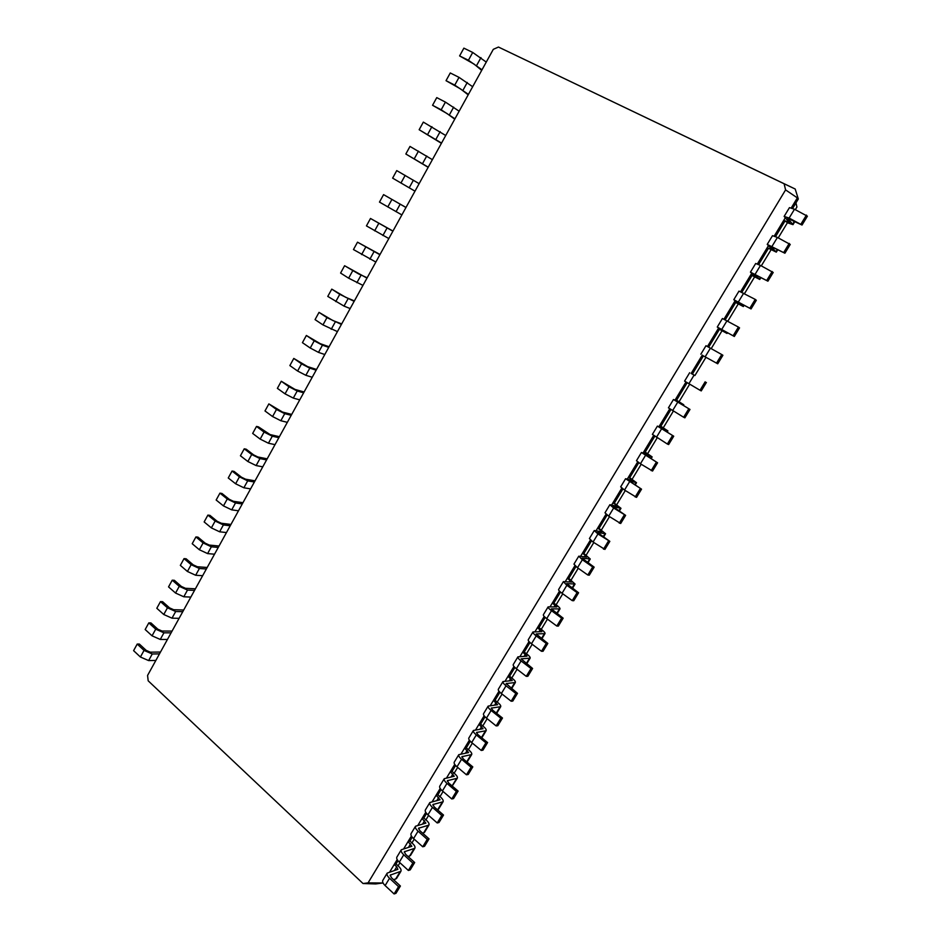 <?xml version="1.0" encoding="UTF-8"?>
<svg xmlns="http://www.w3.org/2000/svg" width="941" height="941" viewBox="0 0 941 941"><rect width="100%" height="100%" fill="white"/><g stroke="black" fill="none" stroke-linecap="round" stroke-linejoin="round"><path stroke-width="1.41" d="M482.004 69.799L468.43 60.259L459.608 55.919L474.146 64.141L481.686 70.375M486.262 62.082L472.711 52.449L463.878 48.144L459.608 55.919M493.307 49.332L147.572 675.438L148.184 680.813L363.014 883.517L368.072 882.881L785.582 189.894L784.112 183.754L498.471 47.05L493.307 49.332M498.471 47.05L795.204 189.023L798.309 198.998L795.204 189.023L784.112 183.754M472.664 86.713L459.02 77.362L450.269 72.963L446.034 80.679L460.514 88.901L468.171 94.841M363.014 883.517L375.671 883.94L383.046 882.964M368.072 882.881L383.069 883.011M785.582 189.894L797.345 197.869L791.299 207.867M774.278 236.015L785.241 217.877M757.387 263.951L768.397 245.73M740.614 291.675L751.683 273.372M723.982 319.175L735.097 300.802M707.467 346.488L718.63 328.033M691.117 373.518L702.292 355.063M674.991 400.207L685.989 382.011M658.971 426.685L669.769 408.841M643.068 452.974L653.666 435.471M627.294 479.075L637.68 461.902M611.626 504.976L621.813 488.132M596.076 530.7L606.063 514.174M580.632 556.225L590.43 540.028M565.306 581.573L574.916 565.694M550.097 606.733L559.507 591.16M534.982 631.705L544.216 616.449M519.985 656.512L529.03 641.562M505.105 681.131L513.962 666.487M490.32 705.585L498.989 691.235M475.64 729.851L484.133 715.795M461.055 753.953L469.383 740.191M446.587 777.889L454.738 764.41M432.213 801.65L440.2 788.452M417.945 825.257L425.755 812.33M403.771 848.688L411.417 836.043M389.703 871.954L397.184 859.592M155.865 660.429L148.631 660.582L140.409 657.006L133.598 650.654L137.21 644.067L139.362 644.056L146.196 650.384L150.301 652.172L160.499 652.042M159.476 653.877L152.266 653.983L144.044 650.407L137.21 644.067M167.451 639.445L160.276 639.445L152.054 635.822L145.173 629.529L148.807 622.895L150.948 622.93L157.841 629.2L161.958 631.011L172.062 631.093M468.43 94.382L454.762 85.113L446.034 80.679M171.086 632.858L163.934 632.811L155.712 629.176L148.807 622.895M459.149 111.191L445.422 102.11L436.753 97.617L432.554 105.286L446.963 113.496L454.738 119.166M179.108 618.331L172.003 618.178L163.769 614.508L156.818 608.274L160.476 601.605L162.605 601.687L169.568 607.886L173.673 609.721L183.695 610.015M454.938 118.801L441.188 109.803L432.554 105.286M182.766 611.697L175.685 611.509L167.451 607.815L160.476 601.605M445.716 135.504L423.332 122.107L419.157 129.729L441.4 143.314M190.835 597.088L183.801 596.782L175.555 593.053L168.545 586.89L172.227 580.185L174.332 580.303L181.366 586.443L185.471 588.301L195.399 588.819M441.541 143.067L419.157 129.729M194.516 590.419L187.494 590.066L179.261 586.325L172.227 580.185M432.378 159.652L409.994 146.431L405.842 154.006L428.155 167.322M202.644 575.704L195.657 575.257L187.424 571.469L180.343 565.376L184.036 558.625L186.13 558.789L193.234 564.859L197.339 566.753L207.185 567.482M428.237 167.169L405.842 154.006M206.35 568.999L199.386 568.493L191.152 564.706L184.036 558.625M419.133 183.648L396.737 170.603L392.62 178.131L414.981 191.164L392.62 178.131M214.513 554.202L207.596 553.59L199.363 549.756L192.211 543.722L195.928 536.935L197.998 537.146L205.173 543.145L209.29 545.074L219.03 546.027M218.241 547.45L211.349 546.792L203.103 542.945L195.928 536.935M405.971 207.49L383.575 194.622L405.983 207.467M226.463 532.559L219.618 531.794L211.372 527.901L204.15 521.937L207.89 515.103L209.949 515.374L217.183 521.302L221.3 523.243L230.957 524.431M401.866 214.913L379.482 202.092L383.575 194.622M230.216 525.772L223.382 524.949L215.148 521.043L207.89 515.103M392.891 231.18L370.495 218.477L392.962 231.051M238.485 510.787L231.709 509.857L223.464 505.917L216.159 500.024L219.935 493.143L221.97 493.46L229.275 499.318L233.392 501.294L242.954 502.694M388.821 238.555L366.437 225.899L370.495 218.477M242.26 503.953L235.497 502.976L227.251 499.012L219.935 493.143M379.893 254.717L357.509 242.178L380.023 254.482M250.588 488.885L243.872 487.779L235.626 483.78L228.251 477.969L232.051 471.041L234.062 471.406L241.449 477.193L245.566 479.192L255.035 480.839M375.847 262.045L353.463 249.553L357.509 242.178M254.388 482.004L247.683 480.863L239.437 476.84L232.051 471.041M366.978 278.101L344.594 265.727L358.615 273.925L367.166 277.771M262.762 466.83L256.117 465.572L247.871 461.513L240.425 455.773L244.237 448.81L246.236 449.222L253.694 454.926L257.81 456.961L267.185 458.832M362.955 285.382L348.64 278.183L340.583 273.055L344.594 265.727M266.585 459.914L259.951 458.596L251.706 454.527L244.237 448.81M354.145 301.343L339.772 294.31L331.773 289.134L345.723 297.321L354.381 300.908M275.007 444.646L268.432 443.223L260.186 439.106L252.67 433.436L256.505 426.426L258.481 426.885L270.126 434.589L279.406 436.695M350.158 308.566L344.006 306.096L327.774 296.415L331.773 289.134M278.854 437.694L272.302 436.201L264.045 432.072L256.505 426.426M341.395 324.422L326.95 317.635L319.023 312.377L332.926 320.563L341.689 323.904M287.334 422.333L280.83 420.733L272.584 416.557L264.986 410.958L268.855 403.901L282.535 412.076L291.71 414.416M337.431 331.608L322.963 324.904L315.059 319.611L319.023 312.377M291.204 415.322L284.723 413.664L276.466 409.476L268.855 403.901M328.727 347.37L322.457 345.194L314.212 340.818L306.366 335.478L320.211 343.653L329.079 346.747M299.744 399.866L293.298 398.09L285.052 393.856L277.383 388.339L281.277 381.246L295.004 389.409L304.084 391.997M324.786 354.51L318.493 352.381L310.248 348.029L302.426 342.665L306.366 335.478M303.637 392.809L297.215 390.986L288.969 386.739L281.277 381.246M316.141 370.166L309.801 368.166L301.543 363.849L293.78 358.439L307.566 366.602L316.541 369.448M312.224 377.259L305.86 375.306L297.603 371.025L289.863 365.579L293.78 358.439M398.078 865.838L399.937 862.744M411.946 842.913L414.228 839.16M425.92 819.846L428.602 815.4M439.988 796.604L443.093 791.475M454.15 773.208L457.679 767.385M468.406 749.648L472.37 743.119M482.768 725.934L487.167 718.677M497.236 702.045L502.071 694.058M511.798 677.979L517.08 669.263M526.466 653.76L532.194 644.291M541.24 629.364L547.427 619.131M556.119 604.792L562.777 593.795M571.105 580.044L578.233 568.27M586.184 555.119L593.795 542.557M601.381 530.018L609.486 516.644M616.696 504.729L625.283 490.543M632.117 479.263L641.197 464.254M647.643 453.609L657.241 437.765M663.287 427.779L673.391 411.076M679.049 401.748L689.671 384.187M694.917 375.53L705.903 357.392M711.231 348.582L721.97 330.844M727.793 321.222L738.156 304.108M744.484 293.651L754.47 277.16M761.304 265.868L770.902 250.024M778.254 237.873L787.464 222.676M795.345 209.655L796.933 207.02L795.957 202.891M792.628 208.384L798.309 198.998M396.032 863.967L394.22 864.497L396.726 866.802L397.89 869.319L387.198 873.107C386.575 874.412 387.351 876.13 389.539 878.271L398.549 886.622L400.407 886.022L391.421 877.694L390.244 875.106L400.89 871.307C401.489 870.037 400.713 868.355 398.537 866.261L396.032 863.967L397.972 860.756M783.794 220.276L789.546 222.735L784.135 216.418L789.146 218.077L802.026 225.04L787.641 218.359L792.992 224.64L788.076 222.97L783.794 220.276M775.584 236.567L784.782 221.347M409.888 841.066L408.1 841.536L411.84 846.288L401.313 849.758C400.725 851.005 401.525 852.687 403.748 854.804L412.84 863.085L414.675 862.532L405.595 854.287L404.371 851.758L414.852 848.276C415.428 847.053 414.616 845.406 412.417 843.336L409.888 841.066L412.229 837.196M767.233 247.671L772.879 250.235L767.233 244.389L784.912 253.223L770.714 246.33L776.313 252.141L767.233 247.671M758.669 264.527L768.256 248.671M423.838 818.011L422.074 818.435L425.885 823.104L415.534 826.233C414.969 827.433 415.804 829.068 418.051 831.174L427.249 839.372L429.049 838.878L419.874 830.703L418.604 828.233L428.908 825.092C429.449 823.916 428.614 822.305 426.391 820.258L423.838 818.011L426.591 813.459M750.789 274.854L756.352 277.536L750.447 272.149L767.915 281.183L753.917 274.102L759.763 279.453L750.789 274.854M741.873 292.275L751.859 275.784M437.883 794.792L436.142 795.157L440.035 799.756L429.849 802.544C429.319 803.685 430.19 805.296 432.46 807.366L441.752 815.482L443.529 815.059L434.248 806.966L432.942 804.543L443.07 801.744C443.576 800.615 442.705 799.05 440.47 797.027L437.883 794.792L441.047 789.558M734.462 301.849L739.932 304.625L733.804 299.697L751.059 308.93L737.238 301.649L743.331 306.554L734.462 301.849M725.217 319.822L735.568 302.708M452.021 771.408L450.316 771.726L454.268 776.243L444.27 778.689C443.776 779.783 444.67 781.348 446.963 783.394L456.361 791.428L458.114 791.063L448.728 783.041L447.375 780.689L457.326 778.219C457.808 777.16 456.903 775.631 454.632 773.62L452.021 771.408L455.609 765.492M718.265 328.632L723.641 331.526L717.265 327.045L734.333 336.466L720.688 328.997L727.017 333.455L718.265 328.632M708.679 347.147L719.406 329.421M466.265 747.872L464.583 748.13L468.618 752.565L458.785 754.67C458.326 755.705 459.255 757.234 461.584 759.258L471.076 767.209L472.794 766.891L463.313 758.964L461.913 756.67L471.688 754.541C472.123 753.541 471.194 752.035 468.9 750.059L466.265 747.872L470.265 741.249M702.186 355.228L717.724 363.791L702.186 355.228M694.258 375.259L691.2 373.401L692.4 374.059L703.362 355.945M480.604 724.17L478.945 724.37L483.051 728.722L473.405 730.475C472.982 731.451 473.946 732.945 476.299 734.945L485.897 742.802L487.579 742.555L477.993 734.709L476.546 732.474L486.144 730.698C486.556 729.745 485.591 728.287 483.274 726.334L480.604 724.17L485.038 716.842M678.214 401.76L675.32 399.654L676.555 400.254L687.165 382.716M495.048 700.304L493.425 700.445L497.601 704.715L488.144 706.115C487.744 707.032 488.744 708.479 491.12 710.455L500.824 718.23L502.482 718.03L492.79 710.279L491.296 708.102L500.706 706.691C501.071 705.785 500.083 704.374 497.742 702.445L495.048 700.304L499.918 692.247M662.288 428.073L659.547 425.732L660.829 426.261L670.921 409.57M509.587 676.261L507.987 676.356L512.245 680.531L502.976 681.566C502.612 682.425 503.647 683.836 506.046 685.789L515.856 693.482L517.479 693.341L506.152 683.566L515.362 682.507C515.703 681.66 514.68 680.284 512.304 678.379L509.587 676.261L514.903 667.475M646.479 454.185L646.902 453.503L643.903 451.609L645.208 452.08L654.795 436.224M524.231 652.054L522.667 652.089L526.995 656.183L517.915 656.853C517.597 657.653 518.656 659.018 521.091 660.947L531.006 668.545L532.594 668.463L521.102 658.841L530.136 658.159C530.43 657.371 529.383 656.03 526.984 654.148L524.231 652.054L529.995 642.527M630.788 480.11L631.329 479.228L628.365 477.31L629.705 477.71L638.786 462.69M538.981 627.671L537.44 627.647L541.851 631.658L532.959 631.952C532.677 632.693 533.77 634.022 536.229 635.916L546.262 643.421L547.815 643.421L536.17 633.94L545.004 633.622C545.274 632.893 544.192 631.599 541.757 629.741L538.981 627.671L545.192 617.402M615.214 505.846L615.873 504.764L612.932 502.812L614.308 503.153L622.907 488.955M553.826 603.122L552.332 603.04L556.813 606.957L548.121 606.874C547.874 607.557 549.003 608.839 551.497 610.709L561.624 618.119L563.153 618.178L551.344 608.862L559.989 608.921C560.213 608.251 559.095 607.004 556.637 605.169L553.826 603.122L560.507 592.077M599.746 531.394L600.523 530.112L597.617 528.136L599.029 528.419L607.133 515.021M568.787 578.397L567.317 578.245L571.881 582.079L563.388 581.62L566.858 585.314L577.104 592.642L578.597 592.759L566.635 583.596L575.069 584.043L568.787 578.397L575.939 566.588M584.396 556.754L585.29 555.284L582.408 553.284L583.855 553.496L591.477 540.899M387.198 873.107L382.811 880.376C382.164 881.693 382.94 883.423 385.128 885.575L394.091 893.95L395.961 893.338L400.407 886.022M393.644 879.753L396.549 878.471L400.89 871.307M784.135 216.418L789.452 207.632L794.486 209.243L807.402 216.195L802.026 225.04M401.313 849.758L396.89 857.075C396.29 858.333 397.09 860.027 399.302 862.156L408.37 870.46L410.205 869.896L414.675 862.532M408.088 856.545L410.476 855.487L414.852 848.276M767.233 244.389L772.502 235.673L777.419 237.45L790.24 244.437L784.912 253.223M415.534 826.233L411.076 833.597C410.499 834.808 411.335 836.467 413.57 838.572L422.732 846.794L424.544 846.288L429.049 838.878M422.662 833.197L424.509 832.35L428.908 825.092M750.447 272.149L755.682 263.492L760.481 265.433L773.208 272.467L767.915 281.183M429.849 802.544L425.367 809.966C424.826 811.13 425.685 812.742 427.943 814.824L437.212 822.963L438.988 822.516L443.529 815.059M437.389 809.695L438.635 809.048L443.07 801.744M733.804 299.697L738.991 291.11L755.223 299.391L756.317 300.273L751.059 308.93M444.27 778.689L439.753 786.17C439.247 787.276 440.129 788.852 442.423 790.91L451.786 798.968L453.538 798.58L458.114 791.063M452.233 786.041L457.326 778.219M717.265 327.045L722.417 318.517L738.414 327.068L739.544 327.88L734.333 336.466M458.785 754.67L454.232 762.198C453.762 763.245 454.691 764.786 456.997 766.821L466.465 774.796L468.195 774.467L472.794 766.891M467.077 762.104L471.688 754.541M700.869 354.181L705.985 345.723L721.735 354.534L722.9 355.275L717.724 363.791M473.405 730.475L468.83 738.062C468.395 739.05 469.347 740.555 471.688 742.555L481.251 750.447L482.945 750.177L487.579 742.555M694.293 375.2L692.4 374.059M689.659 372.718L684.589 381.117L700.022 390.268L701.245 390.915L706.385 382.458M488.144 706.115L483.521 713.748C483.121 714.678 484.109 716.136 486.473 718.124L496.154 725.934L497.813 725.711L502.482 718.03M678.379 401.489L673.462 399.513L689.988 409.441L676.838 401.478L683.778 404.759L676.555 400.254M673.462 399.513L668.428 407.841L683.637 417.251L684.883 417.828L689.988 409.441M502.976 681.566L498.33 689.259C497.954 690.141 498.977 691.553 501.377 693.517L511.151 701.233L512.786 701.08L517.479 693.341M662.582 427.59L664.358 428.931L657.394 426.108L673.721 436.212L660.735 428.073L667.91 430.931L660.829 426.261M657.394 426.108L652.395 434.377L667.369 444.034L668.651 444.54L673.721 436.212M517.915 656.853L513.233 664.593C512.904 665.416 513.951 666.793 516.374 668.722L526.266 676.356L527.866 676.261L532.594 668.463M646.902 453.503L648.608 454.938L641.433 452.503L657.571 462.796L644.761 454.479L652.148 456.914L645.208 452.08M641.433 452.503L636.469 460.714L640.433 463.772L652.548 471.053L657.571 462.796M532.959 631.952L528.254 639.751C527.948 640.515 529.03 641.844 531.489 643.762L541.487 651.29L543.051 651.266L547.815 643.421M631.329 479.228L632.964 480.745L625.589 478.71L641.539 489.167L628.906 480.686L636.516 482.709L629.705 477.71M625.589 478.71L620.672 486.862L624.518 490.049L636.551 497.377L641.539 489.167M548.121 606.874L543.369 614.732C543.11 615.438 544.227 616.72 546.709 618.602L556.813 626.047L558.354 626.083L563.153 618.178M615.873 504.764L617.449 506.376L609.874 504.717L613.65 508.011L625.624 515.362L613.167 506.693L620.978 508.316L614.308 503.153M609.874 504.717L604.981 512.81L608.733 516.139L620.684 523.502L625.624 515.362M563.388 581.62L558.613 589.537C558.389 590.172 559.53 591.418 562.048 593.277L572.257 600.629L573.763 600.723L578.597 592.759M600.523 530.112L602.028 531.818L594.265 530.536L597.947 533.97L609.839 541.346L597.547 532.524L605.569 533.747L599.029 528.419M594.265 530.536L589.407 538.57L593.053 542.04L604.922 549.426L609.839 541.346M585.29 555.284L586.737 557.084L578.774 556.178L573.951 564.141L577.492 567.752L587.819 575.01L589.289 575.174L594.159 567.141L582.032 558.154L590.266 558.989L583.855 553.496M578.774 556.178L582.35 559.742L592.701 566.964L594.159 567.141M394.091 893.95L398.549 886.622M801.05 223.934L806.437 215.066M408.37 870.46L412.84 863.085M783.888 252.2L789.24 243.39M422.732 846.794L427.249 839.372M766.856 280.23L772.161 271.49M437.212 822.963L441.752 815.482M749.953 308.06L755.223 299.391M451.786 798.968L456.361 791.428M733.192 335.666L738.414 327.068M466.465 774.796L471.076 767.209M716.548 363.073L721.735 354.534M481.251 750.447L485.897 742.802M700.022 390.268L705.174 381.787M496.154 725.934L500.824 718.23M683.637 417.251L688.741 408.841M511.151 701.233L515.856 693.482M667.369 444.034L672.439 435.695M526.266 676.356L531.006 668.545M651.219 470.629L656.253 462.337M541.487 651.29L546.262 643.421M635.187 497.013L640.186 488.791M556.813 626.047L561.624 618.119M619.284 523.208L624.236 515.045M572.257 600.629L577.104 592.642M603.487 549.203L608.415 541.099M587.819 575.01L592.701 566.964M480.969 57.601L476.675 65.388M472.711 52.449L468.43 60.259M459.02 77.362L454.762 85.113M467.277 82.443L463.019 90.171M394.467 870.531L396.726 866.802M787.088 221.9L787.817 220.7M408.465 847.406L410.629 843.818M770.491 249.33L771.067 248.365M422.568 824.104L424.638 820.693M754.012 276.548L754.459 275.807M436.765 800.65L438.729 797.403M451.057 777.031L452.927 773.949M465.466 753.247L467.23 750.33M479.957 729.287L481.627 726.546M494.566 705.162L496.119 702.598M509.269 680.872L510.716 678.473M524.078 656.395L525.419 654.183M538.993 631.752L540.228 629.717M554.026 606.933L555.143 605.087M569.152 581.938L570.164 580.268M144.044 650.407L140.409 657.006M152.266 653.983L148.631 660.582M155.712 629.176L152.054 635.822M163.934 632.811L160.276 639.445M445.422 102.11L441.188 109.803M453.668 107.121L449.445 114.79M167.451 607.815L163.769 614.508M175.685 611.509L172.003 618.178M431.907 126.682L427.708 134.34M440.165 131.634L435.954 139.256M179.261 586.325L175.555 593.053M187.494 590.066L183.801 596.782M418.486 151.101L414.311 158.7M426.744 155.983L422.568 163.558M191.152 564.706L187.424 571.469M199.386 568.493L195.657 575.257M405.159 175.367L401.007 182.919M413.405 180.178L409.253 187.706M203.103 542.945L199.363 549.756M211.349 546.792L207.596 553.59M391.903 199.468L387.786 206.961M400.16 204.209L396.043 211.69M215.148 521.043L211.372 527.901M223.382 524.949L219.618 531.794M378.741 223.405L374.647 230.863M386.998 228.087L382.905 235.521M227.251 499.012L223.464 505.917M235.497 502.976L231.709 509.857M365.673 247.201L361.603 254.599M373.93 251.812L369.86 259.198M239.437 476.84L235.626 483.78M247.683 480.863L243.872 487.779M352.675 270.832L348.64 278.183M360.932 275.384L356.886 282.723M251.706 454.527L247.871 461.513M259.951 458.596L256.117 465.572M339.772 294.31L335.761 301.614M348.029 298.803L344.006 306.096M264.045 432.072L260.186 439.106M272.302 436.201L268.432 443.223M326.95 317.635L322.963 324.904M335.208 322.069L331.208 329.315M276.466 409.476L272.584 416.557M284.723 413.664L280.83 420.733M314.212 340.818L310.248 348.029M322.457 345.194L318.493 352.381M288.969 386.739L285.052 393.856M297.215 390.986L293.298 398.09M301.543 363.849L297.603 371.025M309.801 368.166L305.86 375.306M395.596 879.153L399.949 871.978M390.139 875.742L390.738 874.765M385.128 885.575L389.539 878.271M792.734 224.099L794.427 221.3M789.146 218.077L794.486 209.243M409.547 856.134L413.934 848.9M404.289 852.37L404.853 851.429M399.302 862.156L403.748 854.804M776.019 251.659L777.384 249.4M772.114 246.213L777.419 237.45M423.603 832.95L428.014 825.68M418.533 828.821L419.074 827.927M413.57 838.572L418.051 831.174M759.434 279.018L760.481 277.289M755.211 274.137L760.481 265.433M437.753 809.613L442.199 802.285M432.884 805.12L433.401 804.261M427.943 814.824L432.46 807.366M742.967 306.178L743.708 304.955M738.438 301.849L743.672 293.216M452.103 785.935L456.479 778.725M447.328 781.242L447.822 780.43M442.423 790.91L446.963 783.394M726.628 333.126L727.052 332.42M721.794 329.35L726.981 320.775M466.724 761.822L470.853 755.011M461.878 757.187L462.349 756.423M456.997 766.821L461.584 759.258M705.279 356.639L710.42 348.135M481.451 737.532L485.333 731.122M476.534 732.968L476.969 732.251M471.688 742.555L476.299 734.945M688.883 383.728L693.987 375.283M496.283 713.066L499.918 707.067M491.296 708.585L491.708 707.903M486.473 718.124L491.12 710.455M682.919 405.218L683.307 404.583M672.615 410.605L677.685 402.23M511.222 688.436L514.609 682.848M506.164 684.013L506.54 683.389M501.377 693.517L506.046 685.789M666.734 431.919L667.404 430.802M656.465 437.283L661.499 428.967M526.266 663.617L529.395 658.441M516.374 668.722L521.091 660.947M650.654 458.432L651.631 456.832M640.433 463.772L645.432 455.515M541.416 638.621L544.298 633.869M531.489 643.762L536.229 635.916M634.705 484.744L635.963 482.686M624.518 490.049L629.482 481.863M556.684 613.45L559.295 609.121M546.709 618.602L551.497 610.709M618.872 510.869L620.401 508.34M608.733 516.139L613.65 508.011M572.057 588.078L574.41 584.196M562.048 593.277L566.858 585.314M603.146 536.793L604.957 533.806M593.053 542.04L597.947 533.97M587.549 562.53L589.631 559.095M577.492 567.752L582.35 559.742M794.886 221.523L792.992 224.64M777.842 249.624L776.313 252.141M760.928 277.524L759.763 279.453M744.143 305.202L743.331 306.554M727.487 332.667L727.017 333.455M486.144 730.698L481.816 737.838M500.706 706.691L496.648 713.372M683.778 404.759L683.354 405.465M515.362 682.507L511.598 688.73M667.91 430.931L667.145 432.178M530.136 658.159L526.642 663.911M652.148 456.914L651.078 458.702M545.004 633.622L541.804 638.915M636.516 482.709L635.116 485.015M559.989 608.921L557.072 613.732M620.978 508.316L619.272 511.139M575.069 584.043L572.446 588.36M605.569 533.747L603.557 537.076M590.266 558.989L587.949 562.812"/></g></svg>
